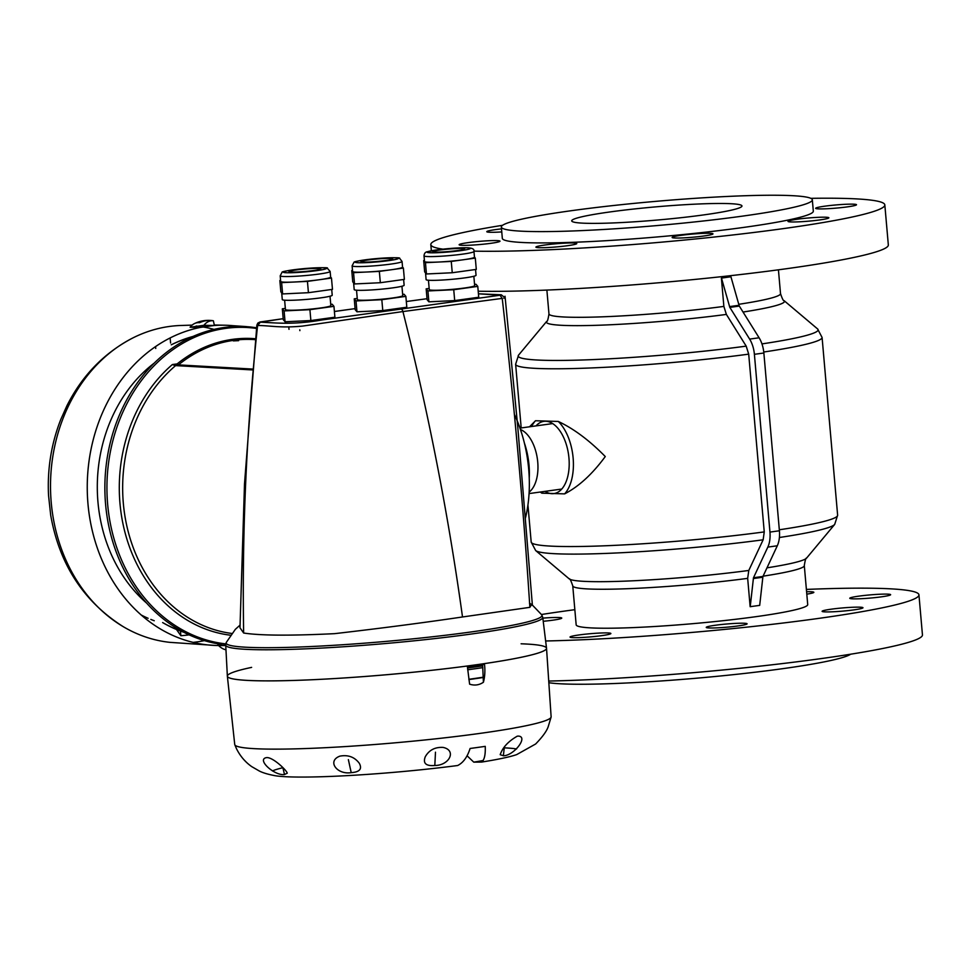 <?xml version="1.0" encoding="UTF-8"?>
<svg xmlns="http://www.w3.org/2000/svg" width="971" height="971" viewBox="0 0 971 971"><rect width="100%" height="100%" fill="white"/><g stroke="black" fill="none" stroke-linecap="round" stroke-linejoin="round"><path stroke-width="1.46" d="M525.457 517.956A95.704 52.155 -97.9 0 0 514.424 414.447M521.864 433.867L519.509 426.779M519.679 426.755A68.358 37.262 -97.9 0 0 518.963 425.286M524.364 442.97A52.41 28.56 82.1 0 1 529.244 478.108M529.134 492.248L530.457 490.95A33.038 18.012 -97.9 0 0 537.4 459.065A33.038 18.012 -97.9 0 0 522.046 430.274L520.529 429.449M521.099 643.797A160.191 12.429 175 0 1 546.527 648.252A160.191 12.429 175 0 1 514.436 658.629A160.191 12.429 175 0 1 336.852 678.413A160.191 12.429 175 0 1 227.36 676.18A160.191 12.429 175 0 1 251.623 667.38M519.315 727.085A158.807 12.32 175 0 1 344.887 746.602A158.807 12.32 175 0 1 234.8 744.745A158.807 12.32 175 0 1 234.739 744.514L227.36 676.18A160.191 12.429 -5 0 0 388.024 674.602A160.191 12.429 -5 0 0 546.527 648.24L551.127 716.841A158.807 12.32 175 0 1 551.115 717.071A158.807 12.32 175 0 1 519.315 727.085M467.391 666.616L482.599 664.504L483.412 682.249C479.164 685.138 474.564 685.769 469.612 684.167L467.391 666.616M503.476 755.766C513.914 755.693 528.782 736.479 518.247 736.091L517.252 736.188C508.246 741.346 502.565 747.512 500.199 754.71L503.476 755.766M504.932 747.876A126.679 9.819 175 0 1 516.548 748.969M551.115 717.071L548.142 726.891C546.527 731.381 542.352 737.074 535.64 743.992L516.718 754.588A126.679 9.819 175 0 1 496.521 759.48A126.679 9.819 175 0 1 481.665 762.065L473.763 762.138A111.944 8.678 -5 0 0 483.194 760.499M481.665 762.065C484.395 759.917 485.585 754.685 485.233 746.359A152.01 11.786 -5 0 1 470.098 748.471C467.33 757.113 463.179 762.793 457.644 765.524A126.679 9.819 175 0 1 275.181 775.72C268.142 774.397 262.85 772.831 259.342 771.023L251.732 766.629C245.214 762.065 240.092 756.021 236.378 748.471L234.8 744.745M272.414 770.925A126.679 9.819 175 0 1 282.949 767.685M246.112 761.98L244 759.808M284.491 774.506L287.258 773.207C286.821 770.331 272.086 756.36 266.212 757.671C256.514 759.686 274.659 776.035 284.491 774.506L282.864 767.6M351.211 772.637C359.658 772.079 362.353 768.959 359.294 763.279C354.561 756.992 348.091 754.613 339.886 756.142C326.754 760.936 336.901 774.979 351.211 772.637L348.371 759.638M434.814 765.488C449.355 765.524 456.928 750.292 443.092 747.415C435.032 746.966 429.097 750.061 425.286 756.725C422.749 763.315 425.929 766.24 434.814 765.488L435.481 752.185M467.063 755.778L473.763 762.138M482.599 664.504L484.517 664.455A30.465 16.604 -97.9 0 1 483.412 682.249M504.35 747.1L503.354 755.79M225.733 645.363A160.191 133.743 -88.2 0 1 216.048 645.484A160.191 133.743 -88.2 0 1 87.341 481.228A160.191 133.743 -88.2 0 1 225.976 325.249A160.191 133.743 -88.2 0 1 239.169 326.45A160.191 133.743 91.8 0 0 227.675 325.321A160.191 133.743 91.8 0 0 87.341 481.07A160.191 133.743 91.8 0 0 217.468 645.521A160.191 133.743 91.8 0 0 225.733 645.363M204.383 640.617A158.807 132.578 -88.2 0 1 201.106 641.248M200.609 641.333A158.807 132.578 -88.2 0 1 193.083 642.377M216.048 645.484L170.059 642.365A158.807 132.578 -88.2 0 1 123.159 626.623A158.807 132.578 -88.2 0 1 50.601 480.087A158.807 132.578 -88.2 0 1 132.092 338.333A158.807 132.578 -88.2 0 1 179.89 325.516L192.112 325.115M196.178 326.025A158.807 132.578 -88.2 0 1 202.672 326.899M202.866 326.936A158.807 132.578 -88.2 0 1 210.319 328.441M210.804 328.562A158.807 132.578 -88.2 0 1 214.033 329.387M221.534 644.331L217.892 644.805L225.733 645.217M214.385 325.467L199.176 327.567L190.098 327.227L203.898 325.309L214.385 325.467L213.377 320.782A30.465 16.604 82.1 0 0 203.898 325.309M176.491 629.499L180.861 635.714A152.01 126.91 91.8 0 0 189.09 634.84M123.159 626.623C83.567 601.522 59.413 564.382 50.686 515.164L48.55 495.501C47.203 469.127 51.281 443.796 60.772 419.508L66.853 405.878C82.001 375.826 103.739 353.31 132.092 338.333M180.861 635.714L180.46 631.065M170.131 337.932L170.326 340.117M170.386 340.76L170.58 342.994M155.566 346.574L155.736 348.455M218.596 645.545A30.465 16.604 -97.9 0 0 225.903 649.781M190.098 327.227A30.465 16.604 82.1 0 1 194.406 323.61A30.465 16.604 82.1 0 1 199.589 322.7A31.57 26.217 -83.4 0 1 211.957 320.576A31.57 26.217 -83.4 0 1 213.377 320.782M810.797 198.339A227.869 17.672 175 0 1 884.824 204.881L888.331 244.947A227.869 17.672 175 0 1 786.704 268.688A227.869 17.672 175 0 1 478.193 291.215M884.824 204.881A227.869 17.672 175 0 1 783.209 228.634A227.869 17.672 175 0 1 473.921 251.137M442.922 249.146A227.869 17.672 175 0 1 430.821 244.607A227.869 17.672 175 0 1 502.59 225.296M468.289 242.604A20.512 1.59 -5 0 0 459.137 244.753A20.512 1.59 -5 0 0 479.71 244.546A20.512 1.59 -5 0 0 499.992 241.172A20.512 1.59 -5 0 0 489.178 240.711A20.512 1.59 -5 0 0 468.289 242.604M501.497 228.877A20.512 1.59 -5 0 0 495.938 229.557A20.512 1.59 -5 0 0 486.787 231.693A20.512 1.59 -5 0 0 501.764 231.923M824.792 206.18A20.512 1.59 -5 0 0 815.652 208.316A20.512 1.59 -5 0 0 836.213 208.11A20.512 1.59 -5 0 0 856.507 204.747A20.512 1.59 -5 0 0 845.68 204.286A20.512 1.59 -5 0 0 824.792 206.18M797.142 219.228A20.512 1.59 -5 0 0 788.003 221.364A20.512 1.59 -5 0 0 808.564 221.17A20.512 1.59 -5 0 0 828.858 217.795A20.512 1.59 -5 0 0 818.031 217.334A20.512 1.59 -5 0 0 797.142 219.228M681.266 235.31A20.512 1.59 -5 0 0 672.126 237.446A20.512 1.59 -5 0 0 692.699 237.24A20.512 1.59 -5 0 0 712.981 233.865A20.512 1.59 -5 0 0 702.154 233.416A20.512 1.59 -5 0 0 681.266 235.31M545.047 244.995A20.512 1.59 -5 0 0 535.907 247.132A20.512 1.59 -5 0 0 556.48 246.925A20.512 1.59 -5 0 0 576.762 243.551A20.512 1.59 -5 0 0 565.947 243.09A20.512 1.59 -5 0 0 545.047 244.995M742.718 216.096A156.088 12.101 175 0 1 583.729 230.515A156.088 12.101 175 0 1 501.339 227.032A156.088 12.101 175 0 1 655.777 201.361A156.088 12.101 175 0 1 812.326 199.82A156.088 12.101 175 0 1 742.718 216.096M703.854 214.882A85.448 6.627 175 0 1 616.816 222.784A85.448 6.627 175 0 1 571.713 220.878A85.448 6.627 175 0 1 656.25 206.823A85.448 6.627 175 0 1 741.965 205.986A85.448 6.627 175 0 1 703.854 214.882M806.391 589.421A227.869 17.672 175 0 1 918.942 594.835A227.869 17.672 175 0 1 817.315 618.588A227.869 17.672 175 0 1 545.726 640.981M541.502 614.497A227.869 17.672 175 0 1 574.844 609.679M918.942 594.835L922.45 634.888A227.869 17.672 175 0 1 820.823 658.641A227.869 17.672 175 0 1 549.076 681.047M850.681 654.199A156.088 12.101 175 0 1 782.323 668.728A156.088 12.101 175 0 1 549.198 682.783M542.85 618.139A20.512 1.59 175 0 1 561.76 618.078A20.512 1.59 175 0 1 543.275 621.282M806.585 591.74A20.512 1.59 175 0 1 813.856 592.31A20.512 1.59 175 0 1 806.804 594.143M858.91 596.133A20.512 1.59 175 0 1 879.799 594.24A20.512 1.59 175 0 1 890.625 594.689A20.512 1.59 175 0 1 881.486 596.825A20.512 1.59 175 0 1 860.585 598.731A20.512 1.59 175 0 1 849.771 598.27A20.512 1.59 175 0 1 858.91 596.133M831.261 609.181A20.512 1.59 175 0 1 852.15 607.288A20.512 1.59 175 0 1 862.976 607.749A20.512 1.59 175 0 1 853.825 609.885A20.512 1.59 175 0 1 832.936 611.779A20.512 1.59 175 0 1 822.109 611.317A20.512 1.59 175 0 1 831.261 609.181M715.384 625.251A20.512 1.59 175 0 1 736.273 623.358A20.512 1.59 175 0 1 747.1 623.819A20.512 1.59 175 0 1 726.806 627.193A20.512 1.59 175 0 1 706.245 627.4A20.512 1.59 175 0 1 715.384 625.251M579.165 634.937A20.512 1.59 175 0 1 600.054 633.043A20.512 1.59 175 0 1 610.88 633.505A20.512 1.59 175 0 1 590.586 636.879A20.512 1.59 175 0 1 570.026 637.073A20.512 1.59 175 0 1 579.165 634.937M750.219 606.693L753.387 578.534A1.141 0.619 82.1 0 1 753.496 577.745L767.83 547.098A21.653 11.798 -97.9 0 0 769.954 532.084L754.394 354.318A21.653 11.798 -97.9 0 0 749.636 339.097L729.84 307.394A1.141 0.619 82.1 0 1 729.597 306.593L721.477 278.082L726.199 277.427A116.217 9.018 -5 0 0 730.86 276.759L726.199 277.427A116.217 9.018 175 0 1 721.392 278.082L723.868 306.411L726.381 314.422L746.189 346.137L748.702 354.148L764.25 531.914L763.133 539.803L748.787 570.463L747.67 578.364L750.146 606.693L759.686 605.382L762.842 577.223A1.141 0.619 82.1 0 1 762.963 576.434L777.298 545.775A21.653 11.798 -97.9 0 0 779.41 530.773L763.861 353.007A21.653 11.798 -97.9 0 0 759.104 337.787L739.307 306.071A1.141 0.619 82.1 0 1 739.052 305.282L730.932 276.771M540.289 492.018L541.83 493.171L564.624 493.875C578.789 486.568 592.334 474.127 605.273 456.552C589.47 440.446 573.812 428.745 558.289 421.45L535.494 420.746L529.523 426.803M766.981 567.841A119.506 9.273 175 0 0 806.598 558.094C805.906 557.682 805.141 560.17 804.304 565.595L807.714 604.569A116.217 9.018 175 0 1 755.887 616.682A116.217 9.018 175 0 1 637.51 627.412A116.217 9.018 175 0 1 576.167 624.826L572.756 585.853A116.217 9.018 -5 0 0 631.611 588.547A116.217 9.018 -5 0 0 747.67 578.364M753.387 578.534L762.842 577.223M729.597 306.593L739.052 305.282M812.326 199.82L813.322 211.144A156.088 12.101 175 0 1 743.713 227.408A156.088 12.101 175 0 1 584.712 241.828A156.088 12.101 175 0 1 502.323 238.344L501.339 227.032M193.023 336.439A152.678 127.456 91.8 0 0 172.316 344.292L171.248 344.814M162.63 622.569L163.662 623.164A152.678 127.456 91.8 0 0 183.847 632.279M191.651 337.058A152.059 126.946 91.8 0 0 171.782 344.559M163.152 622.86A152.059 126.946 91.8 0 0 182.524 631.575M154.183 363.154A145.152 121.181 91.8 0 0 146.742 603.209M141.244 615.007A142.421 118.899 91.8 0 0 148.114 618.296M150.821 619.425A142.421 118.899 91.8 0 0 154.243 620.736M238.587 340.675L233.331 340.882L238.587 340.675M178.458 364.89A1.141 0.947 -86.8 0 1 178.045 365.072L177.147 363.907L178.458 364.89L252.448 369.053M175.132 365.606L172.377 364.55L176.03 365.399A1.141 0.947 93.2 0 0 175.605 365.606L175.132 365.606A1.141 0.716 -90.7 0 1 175.46 365.387L252.424 369.271M255.312 339.656L254.111 339.583A146.803 122.552 91.8 0 0 178.421 364.878A1.141 1.02 -74.2 0 1 177.984 365.06M230.455 635.204A149.886 125.138 -88.2 0 1 123.208 524.923A149.886 125.138 -88.2 0 1 172.377 364.55L177.147 363.907A147.762 123.366 91.8 0 1 232.482 339.365A147.762 123.366 91.8 0 1 255.397 338.745M239.983 627.764L243.648 633.019C241.925 530.324 246.573 427.823 257.594 325.503L256.854 325.139L244.51 483.764L239.983 627.764M529.511 603.331L531.732 604.399L529.875 607.336L462.512 616.973C422.834 622.836 380.171 628.395 334.546 633.662C290.438 635.811 260.131 635.604 243.648 633.019M503.767 298.206L504.629 298.073M462.512 616.973C448.299 514.351 428.442 412.541 402.929 311.557L502.225 298.388C513.853 400.246 523.078 503.233 529.875 607.336M260.337 322.202C274.781 322.688 292.344 325.176 321.971 319.969L400.914 309.081A3.423 1.857 -97.9 0 1 402.929 311.557L302.551 326.086C280.328 328.222 270.448 325.552 257.594 325.503L260.337 322.202L283.192 318.682L259.973 321.996L257.825 323.088L256.854 325.139M334.4 311.509L355.095 308.62L334.4 311.485M400.914 309.081L500.004 295.22L478.424 293.8L501.267 294.783L500.004 295.22L502.225 298.388L500.004 295.22M427.022 298.704L406.315 301.532M467.512 668.024A157.46 12.21 -5 0 0 482.721 665.888M467.67 669.796A152.059 11.798 -5 0 0 482.866 667.623M468.847 679.299A145.152 11.264 -5 0 0 483.34 677.175M468.896 679.579A148.114 11.494 -5 0 0 483.34 677.479M330.723 304.311L332.179 304.239L333.951 306.338L334.898 317.201L310.866 320.539L285.049 321.777L283.277 319.677L282.33 308.814L285.34 308.402M333.951 306.338L309.919 309.676L310.866 320.539M309.919 309.676L284.102 310.914L285.049 321.777M284.102 310.914L282.33 308.814M284.624 300.185L285.438 309.567A22.782 1.772 -5 0 0 308.293 309.336A22.782 1.772 -5 0 0 330.844 305.586L330.019 296.216M281.687 292.841L282.282 299.578A25.064 1.942 -5 0 0 308.79 299.214A25.064 1.942 -5 0 0 332.216 295.208L331.718 289.467M280.194 275.813L280.692 281.469A25.064 1.942 -5 0 0 280.74 281.578A25.064 1.942 -5 0 0 294.529 282.003A25.064 1.942 -5 0 0 319.459 279.721A25.064 1.942 -5 0 0 330.638 277.099L330.14 271.443A25.064 1.942 175 0 1 306.702 275.448A25.064 1.942 175 0 1 280.194 275.813L282.039 272.329C281.359 271.577 288.836 270.326 304.457 268.579C321.195 267.571 328.805 267.438 327.276 268.178L330.14 271.443M280.607 280.425L279.854 280.522L281.626 282.622L307.443 281.384L331.475 278.046L330.625 277.051M331.475 278.046L332.47 289.358L308.426 292.696L282.622 293.934L280.85 291.846L279.854 280.522M305.853 271.394A15.949 1.238 -5 0 0 320.758 268.846A15.949 1.238 -5 0 0 304.76 269.003A15.949 1.238 -5 0 0 288.982 271.625A15.949 1.238 -5 0 0 305.853 271.394M281.626 282.622L282.622 293.934M307.443 281.384L308.426 292.696M402.637 294.334L404.094 294.262L405.866 296.361L381.821 299.699L382.78 310.562L356.964 311.8L355.192 309.7L354.245 298.837L357.255 298.425M381.821 299.699L356.017 300.937L356.964 311.8M356.017 300.937L354.245 298.837M405.866 296.361L406.813 307.224L382.78 310.562M356.527 290.208L357.352 299.59A22.782 1.772 -5 0 0 381.445 299.25A22.782 1.772 -5 0 0 402.759 295.609L401.933 286.239M353.602 282.864L354.197 289.601A25.064 1.942 -5 0 0 368.033 290.135A25.064 1.942 -5 0 0 404.13 285.231L403.633 279.49M352.522 270.448L351.769 270.545L352.655 271.601A25.064 1.942 -5 0 0 366.443 272.026A25.064 1.942 -5 0 0 391.374 269.744A25.064 1.942 -5 0 0 402.552 267.122L402.055 261.466A25.064 1.942 175 0 1 365.946 266.37A25.064 1.942 175 0 1 352.109 265.836L353.954 262.352C353.602 261.575 360.763 260.349 375.449 258.687A21.653 1.675 -5 0 0 358.809 262.753A21.653 1.675 -5 0 0 396.095 259.33A21.653 1.675 -5 0 0 375.461 258.687C392.624 257.558 400.695 257.449 399.639 258.359L402.055 261.466M352.109 265.836L352.607 271.492A25.064 1.942 -5 0 0 352.655 271.601L353.541 272.645L379.345 271.407L403.39 268.069L402.54 267.074M403.39 268.069L404.373 279.381L392.357 281.056L380.341 282.719L379.345 271.407M353.541 272.645L354.536 283.957L380.341 282.719M351.769 270.545L352.752 281.869L354.536 283.957M375.813 259.099A15.949 1.238 -5 0 0 360.896 261.648A15.949 1.238 -5 0 0 376.894 261.49A15.949 1.238 -5 0 0 392.672 258.869A15.949 1.238 -5 0 0 375.813 259.099M474.552 284.357L476.008 284.285L477.781 286.384L453.736 289.722L427.932 290.96L428.879 301.823L427.106 299.723L426.16 288.86L429.17 288.448M427.932 290.96L426.16 288.86M477.781 286.384L478.727 297.247L454.695 300.585L428.879 301.823M453.736 289.722L454.695 300.585M428.442 280.231L429.267 289.613A22.782 1.772 -5 0 0 433.042 290.244A22.782 1.772 -5 0 0 458.591 288.739A22.782 1.772 -5 0 0 474.661 285.632L473.848 276.262M424.424 260.471L423.684 260.568L424.667 271.892L425.553 272.936L426.099 279.624A25.064 1.942 -5 0 0 426.148 279.721A25.064 1.942 -5 0 0 451.928 279.32A25.064 1.942 -5 0 0 476.045 275.254L475.547 269.513M424.024 255.859L424.521 261.515A25.064 1.942 -5 0 0 424.57 261.624A25.064 1.942 -5 0 0 438.358 262.049A25.064 1.942 -5 0 0 463.288 259.767A25.064 1.942 -5 0 0 474.467 257.145L473.969 251.489A25.064 1.942 175 0 1 449.852 255.555A25.064 1.942 175 0 1 424.072 255.968A25.064 1.942 175 0 1 424.024 255.859C424.23 253.382 425.347 251.999 427.374 251.707L448.286 248.625L467.075 247.763C472.246 247.908 474.54 249.146 473.969 251.489M423.684 260.568L425.456 262.668L451.26 261.43L475.305 258.092L474.455 257.097M425.553 272.936L426.439 273.98L452.255 272.742L476.288 269.404L475.305 258.092M425.456 262.668L426.439 273.98M461.941 248.442A15.949 1.238 -5 0 0 444.063 249.498A15.949 1.238 -5 0 0 432.811 251.671A15.949 1.238 -5 0 0 448.808 251.513A15.949 1.238 -5 0 0 464.587 248.892A15.949 1.238 -5 0 0 461.941 248.442M451.26 261.43L452.255 272.742M806.598 558.094L834.696 524.401L837.633 515.225A153.819 11.931 175 0 1 779.325 529.778M837.633 515.225L822.085 337.459A153.819 11.931 175 0 1 763.764 352.012M748.787 570.463A119.506 9.273 -5 0 1 569.2 578.862L535.676 550.557L531.186 542.036A153.819 11.931 -5 0 0 609.873 545.581A153.819 11.931 -5 0 0 764.25 531.914M521.196 427.956L515.625 364.271A153.819 11.931 -5 0 0 594.325 367.815A153.819 11.931 -5 0 0 748.702 354.148M778.426 269.817L780.514 293.643A116.217 9.018 175 0 1 738.773 304.299M546.879 290.074L548.967 313.9A116.217 9.018 -5 0 0 607.822 316.607A116.217 9.018 -5 0 0 723.868 306.411M548.967 313.9C548.13 319.325 547.365 321.826 546.673 321.401A119.506 9.273 -5 0 0 603.027 325.079A119.506 9.273 -5 0 0 726.381 314.422M546.673 321.401L518.575 355.095A150.529 11.676 -5 0 0 590.186 359.707A150.529 11.676 -5 0 0 746.189 346.137M535.676 550.557A150.529 11.676 -5 0 0 763.133 539.803M804.304 565.595A116.217 9.018 175 0 1 763.085 576.167M753.496 577.745L762.963 576.434M767.83 547.098L777.298 545.775M769.954 532.084L779.41 530.773M754.394 354.318L763.861 353.007M749.636 339.097L759.104 337.787M729.84 307.394L739.307 306.071M558.289 421.45A41.935 22.855 82.1 0 1 573.133 458.021A41.935 22.855 82.1 0 1 564.624 493.875M541.83 493.171A41.935 22.855 82.1 0 1 540.665 491.969M531.574 426.512A41.935 22.855 82.1 0 1 535.494 420.746M536.028 425.893A36.461 19.869 82.1 0 1 545.726 421.256A36.461 19.869 82.1 0 1 568.957 458.094A36.461 19.869 82.1 0 1 552.062 493.681A36.461 19.869 82.1 0 1 545.119 491.35M780.514 293.643C782.274 298.837 783.463 301.168 784.07 300.634A119.506 9.273 175 0 1 743.021 312.043M784.07 300.634L817.594 328.938A150.529 11.676 175 0 1 761.956 343.904M834.696 524.401A150.529 11.676 175 0 1 779.41 537.497M176.03 365.399L252.387 369.696M256.49 328.441A158.625 132.432 91.8 0 0 225.6 328.392A158.625 132.432 91.8 0 0 106.931 487.843A158.625 132.432 91.8 0 0 225.806 643.882M231.753 633.444A148.162 123.693 -88.2 0 1 126.351 523.745A148.162 123.693 -88.2 0 1 175.605 365.606L252.363 369.927M250.749 327.021A159.475 133.136 91.8 0 0 224.167 327.506A159.475 133.136 91.8 0 0 104.88 485.269A159.475 133.136 91.8 0 0 220.138 644.137M240.08 625.081L235.346 629.329L226.255 642.486A158.516 12.295 -5 0 0 385.135 641.479A158.516 12.295 -5 0 0 541.769 614.874L531.732 604.399M226.255 642.486L225.721 645.072A159.11 12.344 -5 0 0 385.317 643.542A159.11 12.344 -5 0 0 542.74 617.338L541.769 614.874M306.205 271.807A21.653 1.675 -5 0 0 322.845 267.741A21.653 1.675 -5 0 0 285.571 271.164A21.653 1.675 -5 0 0 306.205 271.807M466.675 247.787A21.653 1.675 -5 0 0 429.4 251.21A21.653 1.675 -5 0 0 450.022 251.853A21.653 1.675 -5 0 0 466.675 247.787M552.669 423.587L520.104 428.102M561.76 489.044L529.061 493.584M225.976 325.249L214.288 325.006M211.957 320.576A31.57 31.57 0 0 0 194.406 323.61M430.821 244.607L431.355 250.761M531.186 542.036L527.933 504.956M515.625 364.271L518.575 355.095M569.2 578.862C569.807 578.328 570.997 580.658 572.756 585.853M822.085 337.459L817.594 328.938M227.639 325.321L246.525 326.608M217.71 645.533L225.745 645.581M256.562 327.761L250.712 327.009M532.399 605.382L517.737 426.572L505.029 296.228M225.721 645.072L227.36 676.168M542.74 617.338L546.527 648.24M288.994 329.327L288.788 326.924M505.199 297.915L501.267 294.783M299.796 329.8L299.869 330.65"/></g></svg>
